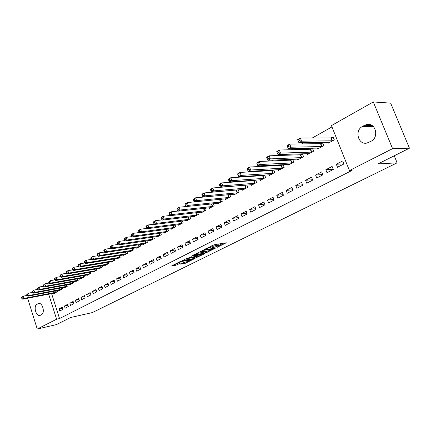<?xml version="1.0" encoding="UTF-8"?>
<svg xmlns="http://www.w3.org/2000/svg" width="431" height="431" viewBox="0 0 431 431"><rect width="100%" height="100%" fill="white"/><g stroke="black" fill="none" stroke-linecap="round" stroke-linejoin="round"><path stroke-width="0.65" d="M217.256 247.302L226.275 242.766L214.159 244.776L204.52 249.414L211.303 247.022L213.129 247.006L211.039 248.364L218.587 245.794L219.363 245.945L217.256 247.302M180.627 264.149L185.362 263.266L193.794 259.042L179.926 261.703L171.49 265.975L175.967 265.227L181.085 262.845L178.003 263.099C178.881 262.431 180.363 261.843 182.453 261.331L191.197 259.963C190.319 260.62 188.848 261.208 186.79 261.709L184.096 262.42L180.627 264.149M51.596 293.603L59.526 318.557L352.116 170.38L349.428 170.563L331.439 125.604L373.294 101.953L392.582 148.657L349.428 170.563M59.526 318.557L56.606 319.215L37.233 329.047L27.627 298.22M373.294 101.953L390.648 103.117L409.45 148.194L377.949 163.936L397.14 162.832L92.32 312.588L70.625 317.507L56.423 324.602L37.233 329.047M409.45 148.194L392.582 148.657M205.802 252.922L215.856 247.933L203.701 250.012L193.347 255.023L205.802 252.922L205.447 251.936L207.963 250.901M204.488 253.784L194.758 258.401L182.27 260.577L187.523 258.121L193.918 256.747L196.606 255.357L191.138 256.24L192.145 255.734L204.413 253.568M397.14 162.832L394.236 155.796M64.413 306.01L65.119 308.23L68.373 306.543L67.656 304.318L64.413 306.01L67.958 305.261M59.359 290.219L59.462 290.537L62.673 288.775L62.333 287.719M75.355 300.305L76.082 302.557L79.439 300.816L78.706 298.554L75.355 300.305L79.029 299.545M70.178 284.271L70.285 284.6L73.604 282.784L73.243 281.68M86.658 294.411L87.407 296.695L90.876 294.901L90.122 292.601L86.658 294.411L90.462 293.64M81.351 278.13L81.464 278.474L84.891 276.594L84.508 275.436M98.343 288.317L99.108 290.639L102.697 288.781L101.926 286.453L98.343 288.317L102.287 287.542M92.897 271.778L93.015 272.139L96.56 270.199L96.156 268.976M110.422 282.019L111.209 284.379L114.921 282.456L114.129 280.091L110.422 282.019L114.511 281.233M104.835 265.21L104.959 265.593L108.623 263.583L108.192 262.301M122.927 275.501L123.729 277.898L127.571 275.91L126.762 273.502L122.927 275.501L127.167 274.709M117.184 258.417L117.318 258.815L121.106 256.741L120.648 255.384M135.867 268.755L136.692 271.191L140.673 269.133L139.838 266.687L135.867 268.755L140.274 267.958M129.963 251.381L130.108 251.806L134.03 249.651L133.545 248.224M149.271 261.768L150.123 264.241L154.244 262.107L153.388 259.624L149.271 261.768L153.851 260.97M143.2 244.091L143.356 244.544L147.424 242.314L146.901 240.8M163.166 254.522L164.039 257.038L168.316 254.823L167.438 252.297L163.166 254.522L167.934 253.724M156.916 236.538L157.083 237.012L161.302 234.701L160.741 233.101M177.583 247.011L178.477 249.565L182.916 247.27L182.011 244.7L177.583 247.011L182.545 246.214M171.145 228.705L171.322 229.206L175.697 226.808L175.099 225.106M192.538 239.21L193.465 241.807L198.071 239.426L197.139 236.813L192.538 239.21L197.716 238.418M185.906 220.57L186.1 221.108L190.642 218.614L189.996 216.804M208.081 231.108L209.03 233.753L213.819 231.275L212.86 228.619L208.081 231.108L213.48 230.332M201.239 212.122L201.444 212.693L206.163 210.107L205.463 208.173M224.233 222.687L225.214 225.381L230.192 222.8L229.2 220.096L224.233 222.687L229.874 221.927M217.17 203.34L217.391 203.949L222.299 201.261L221.545 199.192M241.031 213.927L242.044 216.669L247.227 213.986L246.203 211.233L241.031 213.927L246.936 213.194M233.737 194.198L233.979 194.855L239.086 192.054L238.262 189.834M258.525 204.811L259.57 207.602L264.968 204.806L263.912 201.999L258.525 204.811L264.709 204.111M254.694 180.153L254.08 180.492M250.982 184.683L251.246 185.389L256.564 182.475L255.664 180.083M276.75 195.308L277.828 198.152L283.458 195.238L282.364 192.382L276.75 195.308L283.237 194.656M273.195 169.943L272.198 170.493M268.944 174.77L269.23 175.53L274.773 172.492L273.787 169.906M295.752 185.4L296.873 188.299L302.745 185.255L301.614 182.345L295.752 185.4L302.573 184.813M292.498 159.281L291.087 160.063M287.666 164.426L287.983 165.245L293.764 162.078L292.681 159.276M315.589 175.061L316.747 178.008L322.878 174.835L321.715 171.867L315.589 175.061L322.765 174.55M307.201 153.625L307.551 154.519L313.59 151.211L312.437 148.275L310.799 149.174M336.315 164.254L337.511 167.266L343.927 163.947L342.715 160.919L336.315 164.254L343.884 163.85M327.603 142.338L327.991 143.313L334.3 139.854L333.104 136.864L331.396 137.801M331.962 126.908L312.335 137.968M304.049 142.634L301.781 143.911M293.484 148.582L291.469 149.719M283.167 154.4L281.384 155.402M273.076 160.079L271.525 160.957M263.217 165.639L261.881 166.388M253.573 171.069L252.442 171.705M244.14 176.387L243.208 176.909M234.906 181.586L234.168 182.001M225.876 186.671L225.321 186.984M217.03 191.655L216.653 191.865M317.291 148.043L317.658 148.975L323.832 145.592L322.657 142.629L320.987 143.555M325.841 169.717L327.016 172.696L333.287 169.453L332.096 166.452L325.841 169.717L333.206 169.254M297.331 159.082L297.659 159.939L303.569 156.701L302.433 153.797L300.838 154.675M305.568 180.287L306.7 183.207L312.701 180.104L311.554 177.163L305.568 180.287L312.556 179.732M282.741 164.669L281.54 165.332M278.205 169.652L278.507 170.444L284.169 167.341L283.135 164.647M286.152 190.405L287.251 193.277L292.999 190.303L291.889 187.415L286.152 190.405L292.8 189.785M263.847 175.099L263.045 175.546M259.871 179.781L260.146 180.508L265.577 177.534L264.634 175.051M267.543 200.108L268.605 202.926L274.116 200.07L273.044 197.242L267.543 200.108L273.874 199.434M245.735 185.098L245.298 185.341M242.276 189.489L242.524 190.168L247.739 187.313L246.877 185.012M249.689 209.418L250.718 212.181L256.009 209.444L254.969 206.665L249.689 209.418L255.728 208.701M225.375 198.815L225.607 199.445L230.612 196.703L229.82 194.559M232.546 218.35L233.548 221.065L238.623 218.436L237.621 215.71L232.546 218.35L238.316 217.607M209.127 207.774L209.342 208.362L214.153 205.727L213.426 203.728M216.076 226.938L217.046 229.61L221.927 227.083L220.952 224.4L216.076 226.938L221.593 226.173M193.503 216.384L193.697 216.938L198.33 214.401L197.657 212.531M200.237 235.197L201.175 237.82L205.873 235.391L204.924 232.756L200.237 235.197L205.522 234.416M178.456 224.675L178.644 225.197L183.1 222.752L182.475 220.995M184.991 243.149L185.901 245.724L190.421 243.386L189.505 240.794L184.991 243.149L190.055 242.351M163.969 232.659L164.136 233.149L168.435 230.79L167.853 229.141M170.31 250.799L171.193 253.336L175.546 251.079L174.657 248.536L170.31 250.799L175.169 250.002M149.999 240.353L150.155 240.81L154.298 238.542L153.759 236.985M156.157 258.18L157.019 260.669L161.216 258.498L160.348 255.992L156.157 258.18L160.828 257.377M136.525 247.771L136.67 248.208L140.668 246.015L140.161 244.544M142.51 265.291L143.345 267.748L147.397 265.652L146.551 263.185L142.51 265.291L147.003 264.494M123.514 254.926L123.654 255.341L127.511 253.229L127.043 251.839M129.338 272.16L130.157 274.574L134.063 272.548L133.244 270.124L129.338 272.16L133.664 271.363M110.956 261.843L111.085 262.231L114.813 260.189L114.371 258.875M116.623 278.787L117.415 281.163L121.192 279.213L120.389 276.826L116.623 278.787L120.782 278M98.812 268.518L98.936 268.896L102.54 266.918L102.125 265.668M104.334 285.198L105.105 287.536L108.757 285.645L107.976 283.296L104.334 285.198L108.348 284.412M87.078 274.978L87.191 275.334L90.677 273.426L90.284 272.236M92.455 291.388L93.209 293.694L96.738 291.868L95.978 289.551L92.455 291.388L96.323 290.618M75.721 281.227L75.829 281.562L79.202 279.714L78.83 278.582M80.963 297.379L81.696 299.647L85.112 297.88L84.368 295.601L80.963 297.379L84.697 296.614M64.725 287.272L64.833 287.596L68.093 285.807L67.748 284.724M69.838 303.176L70.56 305.412L73.863 303.704L73.141 301.458L69.838 303.176L73.448 302.422M54.08 293.123L54.177 293.436L57.339 291.701L57.011 290.666M59.069 308.795L59.769 310.999L62.969 309.339L62.263 307.125L59.069 308.795L62.56 308.052M40.498 315.228L40.008 315.417C35.967 316.742 33.133 305.988 37.034 304.184L38.472 303.483C42.524 302.147 45.363 313.008 41.408 314.749L40.498 315.228M48.665 294.168L56.606 319.215M364.556 125.297L366.856 124.478C375.616 122.372 379.404 137.381 371.069 141.244L366.916 143.07C358.177 145.215 354.293 130.421 362.519 126.412L364.556 125.297L371.969 125.448M375.46 135.727L375.821 131.94M219.293 245.762L218.996 244.943L218.221 244.792L218.587 245.794M212.909 246.397L218.221 244.792M213.059 246.818L212.763 245.993L211.96 245.837L212.327 246.85M211.4 245.929L211.96 245.837M219.142 245.341L223.344 243.251M196.191 253.552L205.447 251.936M214.045 248.746L203.421 250.4L200.372 251.93L208.507 250.804L214.045 248.746M196.773 256.461L195.782 256.957L196.127 257.932M185.136 259.09L195.782 256.957M197.64 256.31C199.725 255.804 201.223 255.206 202.134 254.522L197.258 255.389L194.57 256.774L197.64 256.31M174.377 264.483L178.084 263.239M183.24 262.845L185.885 261.876M297.853 140.043L298.344 141.309L299.421 140.695L298.925 139.434L297.853 140.043L297.676 139.552L300.359 138.022L301.592 141.179L298.904 142.699L329.683 142.386M333.319 137.392L330.906 137.882L300.359 138.022L298.925 139.434M332.592 140.792L301.592 141.179L299.421 140.695M298.904 142.699L298.344 141.309M287.245 146.093L287.73 147.343L288.781 146.745L288.296 145.495L287.245 146.093L287.105 145.586L289.724 144.089L290.936 147.213L288.312 148.7L319.317 148.07M322.862 143.146L320.492 143.631L289.724 144.089L288.296 145.495M322.156 146.513L290.936 147.213L288.781 146.745M288.312 148.7L287.73 147.343M276.885 151.998L277.365 153.231L278.388 152.649L277.914 151.41L276.885 151.998L276.772 151.48L279.331 150.02L280.527 153.113L277.957 154.567L309.172 153.63M312.631 148.776L310.309 149.261L279.331 150.02L277.914 151.41M311.952 152.105L280.527 153.113L278.388 152.649M277.957 154.567L277.365 153.231M266.762 157.768L267.231 158.991L268.233 158.419L267.764 157.196L266.762 157.768L266.681 157.24L269.181 155.812L270.35 158.877L267.845 160.294L299.249 159.071M302.627 154.282L300.342 154.761L269.181 155.812L267.764 157.196M301.969 157.579L270.35 158.877L268.233 158.419M267.845 160.294L267.231 158.991M256.865 163.408L257.329 164.62L258.309 164.066L257.846 162.848L256.865 163.408L256.811 162.875L259.257 161.474L260.405 164.507L257.953 165.897L289.535 164.394M292.832 159.669L290.591 160.149L259.257 161.474L257.846 162.848M292.196 162.934L260.405 164.507L258.309 164.066M257.953 165.897L257.329 164.62M247.195 168.925L247.642 170.126L248.601 169.577L248.148 168.376L247.195 168.925L247.162 168.381L249.554 167.012L250.686 170.013L248.288 171.371L280.026 169.609M283.248 164.944L281.05 165.418L249.554 167.012L248.148 168.376M282.634 168.182L250.686 170.013L248.601 169.577M248.288 171.371L247.642 170.126M237.729 174.318L238.176 175.503L239.113 174.975L238.666 173.785L237.729 174.318L237.729 173.763L240.067 172.427L241.177 175.401L238.833 176.732L270.722 174.711M273.868 170.11L271.702 170.579L240.067 172.427L238.666 173.785M273.27 173.31L241.177 175.401L239.113 174.975M238.833 176.732L238.176 175.503M228.473 179.592L228.909 180.772L229.831 180.25L229.394 179.07L228.473 179.592L228.495 179.032L230.784 177.723L231.878 180.67L229.583 181.968L261.601 179.711M264.677 175.169L262.554 175.632L230.784 177.723L229.394 179.07M264.101 178.342L231.878 180.67L229.831 180.25M229.583 181.968L228.909 180.772M219.422 184.754L219.848 185.923L220.747 185.411L220.316 184.242L219.422 184.754L219.465 184.188L221.701 182.906L222.779 185.826L220.532 187.097L252.674 184.608M255.68 180.12L253.59 180.584L221.701 182.906L220.316 184.242M255.125 183.261L222.779 185.826L220.747 185.411M220.532 187.097L219.848 185.923M210.56 189.807L210.98 190.96L211.858 190.464L211.438 189.306L210.56 189.807L210.624 189.231L212.817 187.981L213.873 190.868L211.675 192.113L243.924 189.403M246.634 185.028L212.817 187.981L211.438 189.306M246.322 188.088L213.873 190.868L211.858 190.464M211.675 192.113L210.98 190.96M201.88 194.753L202.295 195.895L203.157 195.41L202.742 194.262L201.88 194.753L201.972 194.171L204.116 192.943L205.156 195.809L203.001 197.026L235.353 194.101M237.513 189.899L204.116 192.943L202.742 194.262M237.702 192.813L205.156 195.809L203.157 195.41M203.001 197.026L202.295 195.895M193.39 199.591L193.799 200.727L194.64 200.248L194.23 199.111L193.39 199.591L193.497 199.003L195.599 197.807L196.622 200.641L194.516 201.832L226.948 198.707M228.57 194.677L195.599 197.807L194.23 199.111M229.254 197.446L196.622 200.641L194.64 200.248M194.516 201.832L193.799 200.727M185.071 204.337L185.47 205.458L186.294 204.989L185.896 203.863L185.071 204.337L185.201 203.739L187.259 202.565L188.261 205.377L186.197 206.546L218.711 203.227M219.799 199.359L187.259 202.565L185.896 203.863M220.974 201.988L188.261 205.377L186.294 204.989M186.197 206.546L185.47 205.458M176.925 208.981L177.319 210.091L178.127 209.633L177.728 208.518L176.925 208.981L177.071 208.383L179.086 207.23L180.077 210.016L178.057 211.158L210.635 207.656M186.17 206.497L179.086 207.23L177.728 208.518M212.849 206.438L180.077 210.016L178.127 209.633M178.057 211.158L177.319 210.091M168.941 213.528L169.329 214.633L170.121 214.185L169.733 213.081L168.941 213.528L169.103 212.925L171.08 211.799L172.055 214.557L170.073 215.678L202.715 211.998M177.981 211.05L171.08 211.799L169.733 213.081M204.887 210.807L172.055 214.557L170.121 214.185M170.073 215.678L169.329 214.633M161.119 217.989L161.501 219.083L162.277 218.641L161.894 217.547L161.119 217.989L161.302 217.38L163.236 216.276L164.195 219.007L162.255 220.106L194.941 216.26M169.954 215.511L163.236 216.276L161.894 217.547M197.075 215.091L164.195 219.007L162.277 218.641M162.255 220.106L161.501 219.083M153.452 222.358L153.829 223.441L154.589 223.01L154.212 221.927L153.452 222.358L153.651 221.744L155.548 220.661L156.491 223.371L154.589 224.449L187.318 220.435M162.094 219.885L155.548 220.661L154.212 221.927M189.414 219.293L156.491 223.371L154.589 223.01M154.589 224.449L153.829 223.441M145.937 226.647L146.308 227.719L147.052 227.293L146.68 226.221L145.937 226.647L146.147 226.027L148.011 224.966L148.937 227.649L147.073 228.705L179.84 224.54M154.384 224.179L148.011 224.966L146.68 226.221M181.893 223.414L148.937 227.649L147.052 227.293M147.073 228.705L146.308 227.719M138.566 230.844L138.933 231.91L139.66 231.495L139.294 230.429L138.566 230.844L138.793 230.224L140.619 229.184L141.535 231.846L139.709 232.88L172.497 228.565M146.826 228.387L140.619 229.184L139.294 230.429M174.512 227.46L141.535 231.846L139.66 231.495M139.709 232.88L138.933 231.91M131.336 234.965L131.697 236.021L132.414 235.612L132.053 234.556L131.336 234.965L131.579 234.34L133.373 233.316L134.273 235.956L132.479 236.975L165.294 232.514M139.418 232.519L133.373 233.316L132.053 234.556M167.271 231.431L134.273 235.956L132.414 235.612M132.479 236.975L131.697 236.021M124.247 239.006L124.602 240.051L125.308 239.652L124.952 238.607L124.247 239.006L124.505 238.381L126.261 237.379L127.15 239.992L125.394 240.988L158.215 236.393M132.15 236.571L126.261 237.379L124.952 238.607M160.16 235.331L127.15 239.992L125.308 239.652M125.394 240.988L124.602 240.051M117.291 242.971L117.641 244.011L118.331 243.617L117.981 242.578L117.291 242.971L117.561 242.341L119.285 241.355L120.163 243.951L118.439 244.927L151.27 240.202M125.022 240.552L119.285 241.355L117.981 242.578M153.177 239.157L120.163 243.951L118.331 243.617M118.439 244.927L117.641 244.011M110.465 246.861L110.81 247.89L111.489 247.507L111.144 246.478L110.465 246.861L110.751 246.23L112.443 245.261L113.305 247.836L111.613 248.795L144.444 243.941M118.029 244.458L112.443 245.261L111.144 246.478M146.319 242.917L113.305 247.836L111.489 247.507M111.613 248.795L110.81 247.89M103.769 250.68L104.108 251.699L104.771 251.321L104.431 250.303L103.769 250.68L104.065 250.045L105.724 249.096L106.576 251.645L104.916 252.588L137.748 247.615M111.166 248.288L105.724 249.096L104.431 250.303M139.585 246.607L106.576 251.645L104.771 251.321M104.916 252.588L104.108 251.699M97.196 254.43L97.53 255.443L98.182 255.071L97.848 254.058L97.196 254.43L97.503 253.789L99.13 252.862L99.97 255.389L98.338 256.316L131.159 251.225M104.431 252.054L99.13 252.862L97.848 254.058M132.969 250.239L99.97 255.389L98.182 255.071M98.338 256.316L97.53 255.443M90.736 258.11L91.07 259.112L91.711 258.745L91.377 257.743L90.736 258.11L91.06 257.469L92.66 256.553L93.484 259.063L91.884 259.968L124.694 254.775M97.821 255.755L92.66 256.553L91.377 257.743M126.466 253.8L93.484 259.063L91.711 258.745M91.884 259.968L91.07 259.112M84.401 261.725L84.724 262.716L85.354 262.36L85.026 261.364L84.401 261.725L84.729 261.078L86.302 260.184L87.121 262.668L85.543 263.562L118.336 258.261M91.329 259.387L86.302 260.184L85.026 261.364M120.082 257.302L87.121 262.668L85.354 262.36M85.543 263.562L84.724 262.716M78.173 265.27L78.496 266.256L79.115 265.905L78.792 264.92L78.173 265.27L78.517 264.623L80.058 263.745L80.866 266.213L79.32 267.085L112.087 261.687M84.955 262.953L80.058 263.745L78.792 264.92M113.8 260.744L80.866 266.213L79.115 265.905M79.32 267.085L78.496 266.256M72.058 268.755L72.376 269.736L72.984 269.391L72.667 268.411L72.058 268.755L72.408 268.109L73.927 267.242L74.725 269.693L73.205 270.549L105.945 265.054M78.695 266.455L73.927 267.242L72.667 268.411M107.631 264.128L74.725 269.693L72.984 269.391M73.205 270.549L72.376 269.736M66.051 272.182L66.369 273.152L66.961 272.812L66.649 271.842L66.051 272.182L66.412 271.53L67.904 270.684L68.691 273.109L67.198 273.954L99.906 268.362M72.548 269.903L67.904 270.684L66.649 271.842M101.565 267.452L68.691 273.109L66.961 272.812M67.198 273.954L66.369 273.152M60.151 275.544L60.459 276.508L61.046 276.174L60.733 275.21L60.151 275.544L60.518 274.897L61.983 274.062L62.759 276.47L61.294 277.3L93.969 271.616M66.503 273.286L61.983 274.062L60.733 275.21M95.601 270.722L62.759 276.47L61.046 276.174M61.294 277.3L60.459 276.508M54.349 278.852L54.656 279.805L55.233 279.482L54.926 278.523L54.349 278.852L56.165 277.381L56.93 279.767L55.491 280.586L88.129 274.822M60.572 276.616L56.165 277.381L54.926 278.523M89.734 273.938L56.93 279.767L55.233 279.482M55.491 280.586L54.656 279.805M48.649 282.1L48.951 283.048L49.517 282.731L49.215 281.777L48.649 282.1L50.449 280.64L51.208 283.011L49.791 283.813L82.386 277.968M54.737 279.886L50.449 280.64L49.215 281.777M83.964 277.106L51.208 283.011L49.517 282.731M49.791 283.813L48.951 283.048M43.046 285.295L43.342 286.238L43.897 285.92L43.601 284.977L43.046 285.295L44.829 283.851L45.578 286.2L44.183 286.992L76.734 281.066M49.005 283.102L44.829 283.851L43.601 284.977M78.286 280.215L45.578 286.2L43.897 285.92M44.183 286.992L43.342 286.238M37.535 288.436L37.831 289.368L38.375 289.061L38.084 288.123L37.535 288.436L39.307 287.003L40.04 289.336L38.671 290.111L71.18 284.115M43.369 286.265L39.307 287.003L38.084 288.123M72.704 283.275L40.04 289.336L38.375 289.061M38.671 290.111L37.831 289.368L33.871 290.101L34.599 292.417L33.252 293.182L65.706 287.111M32.12 291.523L33.871 290.101L32.12 291.523L32.406 292.45L32.945 292.148L32.654 291.216M67.209 286.286L34.599 292.417L32.945 292.148M33.252 293.182L32.406 292.45M26.792 294.562L27.078 295.483L27.606 295.181L27.32 294.26L26.792 294.562L28.532 293.15L29.249 295.45L27.923 296.199L60.324 290.063M32.4 292.428L28.532 293.15L27.32 294.26M61.805 289.255L29.249 295.45L27.606 295.181M27.923 296.199L27.078 295.483M21.55 297.546L21.836 298.462L22.353 298.166L22.073 297.25L21.55 297.546L23.274 296.151L23.985 298.43L22.681 299.168L55.028 292.967M27.061 295.434L23.274 296.151L22.073 297.25M56.483 292.17L23.985 298.43L22.353 298.166M22.681 299.168L21.836 298.462M205.603 248.832L205.7 249.102M217.219 244.959L217.585 245.966M212.936 247.189L213.049 247.518M210.985 246.133L211.303 247.022M206.627 248.321L206.724 248.59M206.832 251.462L207.187 252.447M213.981 248.256L214.094 248.568M203.319 250.104L203.421 250.4M202.333 250.476L202.425 250.745M201.261 251.009L201.358 251.278M194.413 257.426L194.758 258.401M196.234 255.012L196.342 255.319M201.347 254.112L201.455 254.414M198.54 254.608L198.648 254.91M197.069 254.866L197.258 255.389M190.4 259.575L190.502 259.866M182.351 261.041L182.453 261.331M176.996 263.788L177.335 264.758M175.627 264.251L175.967 265.227M185.023 262.307L185.362 263.266M183.676 262.77L184.01 263.729M362.519 126.412L373.413 126.606M37.034 304.184L39.921 303.602M37.939 303.693L39.237 303.429M331.234 137.839L332.425 140.824M330.906 137.882L332.096 140.872M320.826 143.588L321.995 146.545M320.492 143.631L321.661 146.594M310.638 149.212L311.791 152.143M310.309 149.261L311.457 152.191M300.676 154.713L301.808 157.617M300.342 154.761L301.474 157.665M290.925 160.095L292.04 162.972M290.591 160.149L291.706 163.026M281.384 165.369L282.477 168.214M281.05 165.418L282.143 168.268M272.036 170.525L273.114 173.348M271.702 170.579L272.78 173.402M262.888 175.579L263.944 178.375M262.554 175.632L263.61 178.434M253.924 180.53L254.963 183.299M253.59 180.584L254.635 183.358M245.142 185.378L246.166 188.126M244.808 185.432L245.837 188.18M236.538 190.13L237.546 192.851M236.204 190.184L237.217 192.91M228.107 194.785L229.098 197.484M227.773 194.844L228.769 197.543M219.842 199.354L220.817 202.026M219.508 199.413L220.483 202.085M211.756 203.901L212.693 206.476M211.416 203.933L212.364 206.541M203.831 208.351L204.73 210.845M203.491 208.388L204.402 210.904M196.057 212.715L196.924 215.128M195.717 212.752L196.59 215.188M188.422 216.992L189.257 219.331M188.088 217.03L188.929 219.39M180.939 221.184L181.742 223.452M180.6 221.227L181.413 223.517M173.585 225.3L174.361 227.498M173.251 225.343L174.032 227.563M166.371 229.335L167.12 231.469M166.037 229.384L166.792 231.533M159.287 233.3L160.009 235.369M158.953 233.343L159.68 235.434M152.332 237.185L153.027 239.194M151.998 237.233L152.703 239.264M145.5 241.004L146.174 242.955M145.166 241.053L145.845 243.019M138.787 244.749L139.439 246.645M138.459 244.797L139.111 246.715M132.193 248.428L132.823 250.276M131.864 248.477L132.5 250.341M125.712 252.043L126.321 253.837M125.383 252.092L125.997 253.907M119.344 255.594L119.937 257.339M119.021 255.648L119.613 257.409M113.089 259.079L113.655 260.782M112.76 259.133L113.337 260.852M106.936 262.506L107.486 264.165M106.608 262.56L107.168 264.235M100.886 265.879L101.42 267.489M100.563 265.932L101.102 267.565M94.939 269.186L95.456 270.765M94.615 269.24L95.138 270.835M89.088 272.44L89.589 273.981M88.764 272.5L89.276 274.051M83.334 275.641L83.819 277.144M83.011 275.7L83.506 277.214M77.672 278.792L78.146 280.252M77.354 278.846L77.833 280.328M72.101 281.885L72.564 283.312M71.783 281.944L72.252 283.388M66.622 284.934L67.069 286.324M66.304 284.993L66.757 286.399M61.229 287.93L61.665 289.293M60.911 287.989L61.353 289.363M55.922 290.877L56.348 292.207M55.604 290.936L56.035 292.283M214.132 248.229L214.25 248.563M200.232 251.526L200.372 251.93M196.466 254.974L196.584 255.303M201.95 254.004L202.085 254.382M194.467 256.472L194.57 256.774M191.025 259.462L191.154 259.828M177.874 262.732L178.003 263.099M366.856 124.478L369.782 124.543"/></g></svg>
